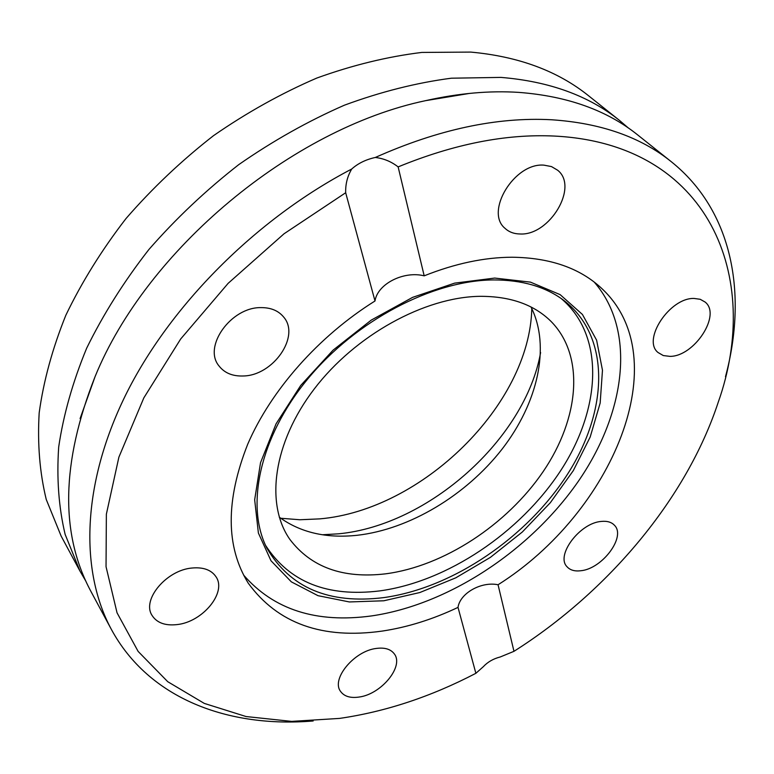 <?xml version="1.0" encoding="UTF-8"?>
<svg xmlns="http://www.w3.org/2000/svg" width="774" height="774" viewBox="0 0 774 774"><rect width="100%" height="100%" fill="white"/><g stroke="black" fill="none" stroke-linecap="round" stroke-linejoin="round"><path stroke-width="1.16" d="M725.49 376.686C747.626 294.401 732.968 211.041 671.213 161.65L637.844 135.053C607.135 110.334 567.458 96.111 518.812 92.387C489.584 90.5 458.527 93.248 425.642 100.649C291.721 128.726 146.557 249.934 95.047 376.696C61.262 462.368 59.927 534.021 91.042 591.636L111.263 629.214C148.84 698.796 228.253 728.082 313.17 720.981M243.529 574.985C273.735 609.777 316.411 623.418 371.568 615.92C448.078 604.794 529.435 551.243 577.656 482.279C625.595 413.461 636.75 331.049 594.268 282.123M561.16 298.503C605.162 335.868 601.263 408.314 560.831 470.399C520.283 532.647 447.304 581.767 379.599 590.92C327.334 597.276 289.312 582.087 265.55 545.341M531.012 306.997C550.914 346.626 537.756 403.148 501.958 449.278C465.967 495.399 409.475 529.397 357.085 535.298C326.26 538.559 300.322 532.522 279.288 517.187M385.413 573.853C342.94 578.778 311.08 567.284 289.824 539.352C265.105 504.038 273.116 442.718 314.302 388.896C355.363 335.065 424.539 297.071 479.928 296.326C510.26 296.219 533.925 304.55 550.943 321.316C585.173 355.876 579.387 418.279 543.222 471.511C506.951 524.84 443.637 566.365 385.413 573.853M540.61 352.528C525.304 438.984 428.612 525.285 338.654 533.808L322.381 534.757M192.078 568.019C166.555 570.012 141.613 599.695 152.014 615.349C156.793 622.828 165.152 625.914 177.082 624.589C202.73 621.986 227.005 592.429 216.014 576.794C211.379 569.935 203.398 567.013 192.078 568.019M261.119 307.617C231.174 306.901 202.788 346.558 218.916 365.831C224.392 372.923 232.413 376.309 242.988 375.99C273.087 375.854 300.728 336.216 283.574 316.943C278.359 310.684 270.881 307.578 261.119 307.617M543.977 165.152C514.458 162.472 484.563 211.786 504.996 228.311C508.963 232.016 513.984 233.903 520.08 233.98C549.569 235.799 578.971 186.824 557.638 170.222L551.485 166.584L543.977 165.152M694.046 298.445C669.704 297.593 641.888 339.912 658.035 352.509L663.279 355.556L669.965 356.369C694.259 356.591 721.687 314.737 705.066 302.015L700.189 299.286L694.046 298.445M601.34 521.424C579.852 522.856 555.413 555.461 567.042 566.752C570.119 570.157 574.714 571.493 580.839 570.738C602.317 568.832 626.35 536.595 614.421 525.236C611.47 522.111 607.106 520.844 601.34 521.424M376.241 648.448C354.153 650.982 330.953 679.079 340.55 691.385C344.227 696.484 350.516 698.361 359.388 697.006C381.524 694.017 404.212 666.182 394.285 653.856C390.725 649.125 384.707 647.316 376.241 648.448M619.529 120.444L588.521 95.724C557.735 70.985 518.474 56.444 470.747 52.09L421.82 52.429C387.522 56.608 352.518 65.151 316.827 78.048C281.243 93.393 246.8 112.598 213.518 135.663C181.445 160.663 152.265 188.295 126.007 218.549C101.839 249.847 81.773 282.094 65.819 315.299C52.429 348.532 43.547 381.031 39.184 412.813C37.355 443.734 39.716 472.633 46.256 499.491L61.146 536.092L79.935 571.009L65.132 534.36C58.718 507.376 56.57 478.274 58.689 447.033C63.41 414.893 72.737 381.94 86.669 348.184C103.213 314.408 123.937 281.533 148.84 249.567C175.872 218.626 205.845 190.317 238.75 164.639C272.845 140.916 308.071 121.092 344.42 105.187C380.837 91.758 416.47 82.77 451.329 78.203L500.933 77.4C549.25 81.367 588.782 95.715 619.529 120.444L628.44 128.058M85.837 581.139L79.935 571.009M531.796 308.574C529.706 404.996 421.927 510.192 319.691 518.88L299.848 519.751L280.701 518.251M671.213 161.65C640.591 136.988 600.672 123.027 551.456 119.757C496.947 116.855 438.229 129.422 375.303 157.47C383.691 158.447 391.305 161.592 398.136 166.903L424.191 275.834C403.747 270.639 377.489 283.874 375.003 300.989L345.678 192.745L284.029 233.787L228.127 283.352L180.69 338.973L143.838 397.875L118.886 457.173L106.367 514.197L106.038 566.674L117.048 612.824L138.14 651.418L167.755 681.71L204.278 703.402L246.074 716.54L291.634 721.387L339.554 718.407C385.549 711.732 430.983 696.697 475.875 673.303L458.014 607.387C459.998 593.223 481.302 581.226 498.059 584.757L513.975 651.321C608.277 591.5 686.49 498.737 718.253 402.19C762.564 277.247 709.468 143.577 554.078 136.05C505.819 133.776 453.845 144.061 398.136 166.903M513.975 651.321L500.217 656.981C493.357 658.713 487.707 661.973 483.247 666.762L475.875 673.303M424.191 275.834C455.035 263.547 484.311 257.345 512.02 257.229C549.956 257.684 579.784 268.027 601.524 288.267C677.763 358.778 612.495 512.678 498.059 584.757M458.014 607.387C432.743 619.374 407.501 627.269 382.279 631.071C322.381 639.498 277.721 623.554 248.28 583.228C225.708 546.792 225.524 500.439 247.738 444.17C270.929 390.309 318.559 336.245 375.003 300.989M345.678 192.745C345.407 184.183 347.42 176.269 351.715 169.022C255.594 219.236 169.525 306.088 125.427 395.466C81.531 485.046 79.983 571.144 111.263 629.214M351.715 169.022C358.023 163.382 365.879 159.531 375.303 157.47M494.702 278.069L530.471 282.133L560.144 294.642L582.435 314.467L596.619 340.192L602.472 370.243L600.169 403.012L590.204 436.971L573.292 470.65L550.324 502.723L522.334 531.99L490.426 557.348L455.818 577.82L419.818 592.536L383.836 600.779L349.374 601.949L317.998 595.68L291.353 581.864L270.997 560.763L258.39 533.025L254.665 499.801L260.528 462.707L276.076 423.813L300.709 385.471L333.081 350.148L371.201 320.136L412.61 297.361L454.648 283.129L494.702 278.069M563.607 300.273C610.744 336.235 608.519 409.881 567.981 473.485C527.346 537.282 452.829 588.076 383.749 597.605C328.96 604.349 289.998 587.834 266.856 548.069C245.387 506.012 259.338 437.62 307.752 378.95C356.011 320.32 432.801 280.333 493.357 279.927C522.073 279.907 545.486 286.69 563.607 300.273M425.642 100.649L469.625 93.393M95.047 376.696L80.09 418.589"/></g></svg>
